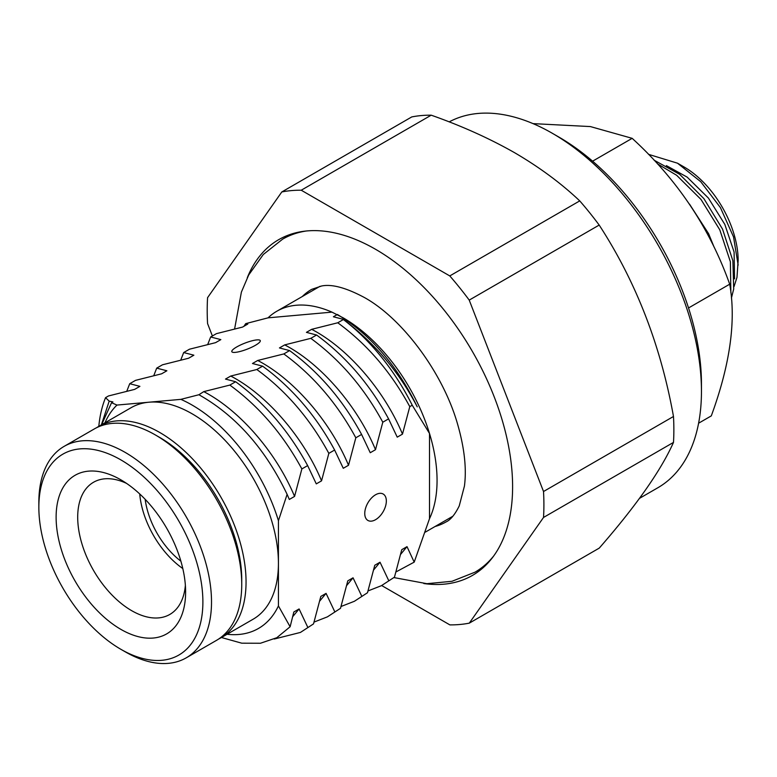<?xml version="1.0" encoding="UTF-8"?>
<svg xmlns="http://www.w3.org/2000/svg" width="777" height="777" viewBox="0 0 777 777"><rect width="100%" height="100%" fill="white"/><g stroke="black" fill="none" stroke-linecap="round" stroke-linejoin="round"><path stroke-width="1.17" d="M375.553 519.696A15.258 8.809 120 0 0 385.518 506.254A15.258 8.809 120 0 0 383.178 494.026A15.258 8.809 120 0 0 375.553 494.774A15.258 8.809 120 0 0 365.578 508.226A15.258 8.809 120 0 0 367.919 520.454A15.258 8.809 120 0 0 375.553 519.696M255.4 345.309A15.258 3.225 -21.2 0 0 260.276 340.617A15.258 3.225 -21.2 0 0 251.447 340.957A15.258 3.225 -21.2 0 0 236.703 346.969A15.258 3.225 -21.2 0 0 231.818 351.66A15.258 3.225 -21.2 0 0 240.656 351.321A15.258 3.225 -21.2 0 0 255.4 345.309M212.393 335.985L207.576 323.591A238.083 137.461 60 0 1 207.576 297.659L281.798 191.958A238.083 137.461 60 0 1 301.243 190.219L431.206 115.181C461.625 125.884 489.461 138.413 514.695 152.758C539.597 167.337 561.276 183.382 579.739 200.893A238.083 137.461 60 0 1 599.184 225.068C635.955 281.624 660.722 345.425 673.484 416.482A238.083 137.461 60 0 1 673.494 442.404C660.955 470.503 636.208 505.74 599.261 548.106L469.298 623.144A238.083 137.461 60 0 1 449.864 624.883L381.662 585.537M559.013 137.15L552.534 133.411L559.013 137.14A201.457 116.307 60 0 1 559.013 137.15A201.457 116.307 60 0 1 701.456 383.877L701.456 391.355A210.616 121.6 -120 0 0 552.534 133.411A210.616 121.6 -120 0 0 552.534 133.401A210.616 121.6 -120 0 0 449.184 121.892M639.529 498.339L657.837 487.762A210.616 121.6 -120 0 0 701.456 391.355M247.28 277.739A193.823 111.907 60 0 1 278.642 239.695A193.823 111.907 60 0 1 375.553 249.291A193.823 111.907 60 0 1 502.175 420.095A193.823 111.907 60 0 1 472.465 575.407A193.823 111.907 60 0 1 423.834 583.537M243.959 326.272L245.726 323.63L268.055 317.842A132.78 76.661 60 0 1 276.787 311.256A132.78 76.661 60 0 1 331.964 312.131L343.172 317.832A132.78 76.661 60 0 1 429.506 433.479A132.78 76.661 60 0 1 429.506 518.696L414.199 562.13L395.969 571.95M96.552 427.738A122.096 70.493 60 0 1 98.669 426.427A122.096 70.493 60 0 1 159.712 432.468A122.096 70.493 60 0 1 239.481 540.064A122.096 70.493 60 0 1 220.765 637.898A122.096 70.493 60 0 1 218.57 639.073M221.435 637.509L241.773 643.191L260.45 643.249L276.806 637.713L290.122 626.757L278.428 605.924L278.428 520.707L287.111 494.347C265.307 448.815 235.907 415.608 198.912 394.735L180.876 399.359L148.922 402.214A122.096 70.493 60 0 1 192.094 413.782A122.096 70.493 60 0 1 278.428 563.315A122.096 70.493 60 0 1 253.137 619.211L220.765 637.898M180.876 399.359A132.78 76.661 60 0 1 192.094 405.06A132.78 76.661 60 0 1 278.428 520.707M245.726 323.63L247.814 324.048L242.56 327.078L216.443 333.644L210.664 336.975L207.692 344.58M210.664 336.975L220.843 339.617L215.579 342.657L189.462 349.213L183.683 352.554L180.72 360.159M183.683 352.554L193.861 355.196L188.597 358.236L162.49 364.792L156.701 368.133L153.739 375.728M156.701 368.133L166.88 370.775L161.626 373.805L135.509 380.371L129.72 383.712L126.758 391.307M98.805 426.35A157.197 90.754 60 0 1 105.555 397.659L108.527 395.949L134.644 389.384L139.899 386.354L129.72 383.712M368.016 590.928L381.371 585.703L394.463 577.165L381.371 585.703M341.035 606.497L354.39 601.281L367.482 592.744L354.39 601.281M314.054 622.076L327.418 616.851L340.501 608.313L327.418 616.851M274.271 639.024L300.437 632.429L313.519 623.892L300.437 632.429M412.237 405.215L409.78 406.633C391.113 372.202 367.113 344.25 337.762 322.776L343.376 319.541A157.197 90.754 60 0 1 412.237 405.215L429.506 433.479L429.506 518.696M382.799 422.212C364.131 387.772 340.132 359.819 310.79 338.354L316.569 335.013C345.901 356.478 369.91 384.43 388.578 418.871L382.799 422.212L375.505 449.689L370.25 452.729L361.596 434.45L355.817 437.791C337.16 403.35 313.15 375.398 283.809 353.933L289.588 350.592C318.929 372.047 342.929 400 361.596 434.45M328.836 453.36C310.178 418.929 286.169 390.977 256.828 369.502L262.607 366.171C291.948 387.626 315.948 415.578 334.625 450.029L328.836 453.36L321.552 480.846L316.288 483.877L307.643 465.598L301.855 468.939C283.197 434.498 259.197 406.556 229.846 385.081L235.635 381.74C264.967 403.205 288.966 431.157 307.643 465.598M98.669 426.427L131.041 407.731A122.096 70.493 60 0 1 148.922 402.214L116.968 405.07L111.558 402.719L101.593 424.737M104.953 422.795A132.78 76.661 60 0 1 116.968 405.07M101.369 424.864L109.188 401.146L105.555 397.659M301.243 190.219L449.776 275.922A238.083 137.461 60 0 1 469.221 300.107L543.521 491.511A238.083 137.461 60 0 1 543.531 517.443L469.298 623.144M278.428 605.924A132.78 76.661 60 0 1 227.049 634.265M343.191 319.318L333.401 316.773L337.383 314.481C370.279 334.382 396.911 365.171 417.249 406.837C399.125 371.979 374.436 342.812 343.191 319.318L343.376 319.541M543.531 517.443L673.494 442.404M543.521 491.511L673.484 416.482M469.221 300.107L599.184 225.068M449.776 275.922L579.739 200.893M281.798 191.958L411.761 116.929A238.083 137.461 60 0 1 431.206 115.181M290.122 626.757L293.832 611.994L299.096 608.954L307.741 627.233M313.519 623.892L320.814 596.415L326.068 593.375L334.722 611.654M340.501 608.313L347.795 580.837L353.049 577.806L361.703 596.076M367.482 592.744L374.776 565.258L380.031 562.227L388.675 580.506M394.463 577.165L401.748 549.689L407.012 546.649L414.199 562.13M409.78 406.633L402.486 434.11L397.232 437.15L388.578 418.871M355.817 437.791L348.523 465.268L343.269 468.298L334.625 450.029M301.855 468.939L294.57 496.416L289.316 499.456L287.111 494.347M109.188 401.146L112.918 401.923L111.558 402.719M198.912 394.735L203.768 391.627L229.846 385.081M235.635 381.74L225.485 379.079L230.75 376.049L256.828 369.502M262.607 366.171L252.467 363.51L257.721 360.47L283.809 353.933M289.588 350.592L279.448 347.931L284.703 344.891L310.79 338.354M316.569 335.013L306.429 332.352L311.684 329.322L337.762 322.776M268.055 317.842L331.964 312.131M203.768 391.627C239.957 410.411 276.379 452.709 294.57 496.416M311.684 329.322C347.873 348.106 384.294 390.404 402.486 434.11M284.703 344.891C320.891 363.685 357.313 405.982 375.505 449.689M257.721 360.47C293.92 379.263 330.332 421.561 348.523 465.268M230.75 376.049C266.938 394.833 303.36 437.14 321.552 480.846M407.012 546.649L400.631 554.36M380.031 562.227L373.659 569.939M353.049 577.806L346.678 585.518M326.068 593.375L319.697 601.097M299.096 608.954L292.715 616.666M592.598 161.179L632.167 138.335C677.253 179.526 709.76 228.156 729.7 284.197C736.237 320.658 730.108 364.549 711.295 415.889L698.601 423.212M689.257 307.546L729.7 284.197M533.012 123.621L590.384 126.573L632.167 138.335M125.184 651.786L120.862 649.3A115.987 66.968 -120 0 0 202.884 601.942A115.987 66.968 -120 0 0 120.862 459.887A115.987 66.968 -120 0 0 38.85 507.235A115.987 66.968 -120 0 0 120.862 649.3L125.184 651.786A122.096 70.493 60 0 0 186.227 657.837L216.443 640.394A122.096 70.493 -120 0 0 241.734 584.498A122.096 70.493 -120 0 0 155.4 434.965L155.4 434.965A122.096 70.493 -120 0 0 94.357 428.914L64.141 446.357A122.096 70.493 60 0 1 125.184 452.408A122.096 70.493 60 0 1 204.943 560.003A122.096 70.493 60 0 1 186.227 657.837M159.722 437.461L155.4 434.965L159.712 437.461A115.987 66.968 60 0 1 159.722 437.461A115.987 66.968 60 0 1 241.734 579.516L241.734 584.498M185.373 585.314A76.311 44.056 60 0 1 169.813 614.442A76.311 44.056 60 0 1 131.663 610.664A76.311 44.056 60 0 1 81.808 543.424A76.311 44.056 60 0 1 93.502 482.274A76.311 44.056 60 0 1 126.505 483.362M120.862 629.36A91.569 52.865 60 0 1 56.119 517.21A91.569 52.865 60 0 1 120.862 479.827L120.862 479.827A91.569 52.865 60 0 1 120.872 479.827A91.569 52.865 60 0 1 185.616 591.977A91.569 52.865 60 0 1 120.862 629.36M38.85 507.235L38.85 502.253A122.096 70.493 60 0 1 64.141 446.357M180.886 561.188A61.043 35.247 60 0 1 145.163 499.31M657.478 163.84L676.67 175.301L700.99 199.436L719.793 229.837L730.38 261.771L730.866 292.667M731.419 298.067L733.702 289.054L732.886 260.79L722.542 229.118L703.894 198.64L679.661 174.32L654.098 160.198M648.494 154.332L677.495 163.189L684.197 167.055A76.311 44.056 60 0 1 738.15 260.509L736.975 277.389L734.061 286.519M677.495 163.189L700.757 181.721L720.415 207.605L733.537 236.927L738.15 265.093M182.809 568.56A68.298 39.433 60 0 1 139.734 493.968M689.51 204.118L708.624 233.731L713.985 246.863M666.365 165.608L687.179 177.137L708.401 198.057L724.815 224.388L734.09 252.03L734.556 278.875M493.716 555.943A192.298 111.024 60 0 1 474.932 572.212L451.971 581.293L426.894 583.692L393.968 577.583M435.081 526.495A134.304 77.545 -120 0 0 445.94 521.989C450.524 519.939 454.963 514.578 459.246 505.905L464.442 486.033C466.647 469.026 464.539 449.038 458.129 426.078C443.842 373.795 402.603 318.57 364.287 297.455C345.988 287.694 331.75 283.877 321.571 286.004L311.635 289.374A134.304 77.545 -120 0 0 302.302 296.523M286.694 236.81A193.823 111.907 60 0 1 288.84 234.936M481.682 568.958A193.823 111.907 60 0 1 478.982 569.881M291.54 234.003L282.643 239.151A192.298 111.024 60 0 1 306.128 231.022M474.932 572.212L483.838 567.074M425.369 532.109L452.845 516.239M276.787 311.256L320.075 286.266M282.643 239.151L263.296 254.497L248.679 275.009L241.385 292.123L234.596 329.021"/></g></svg>
